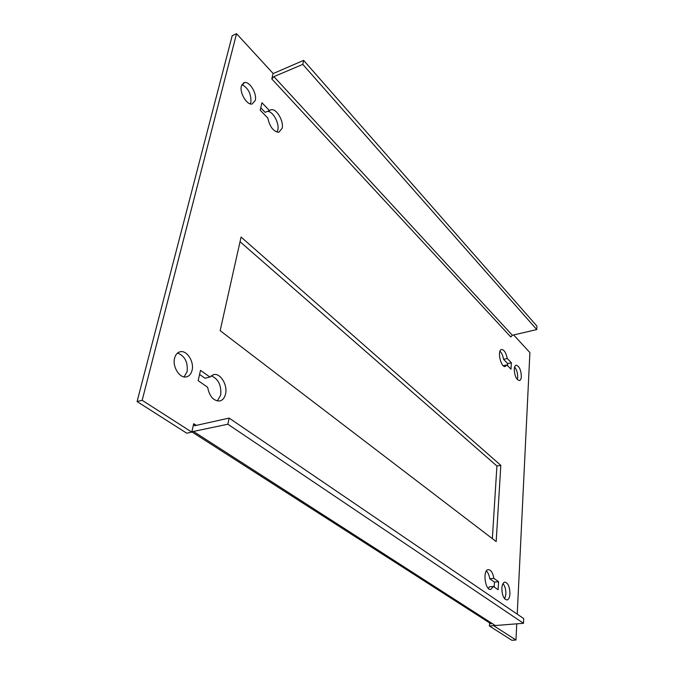 <?xml version="1.0" encoding="UTF-8"?>
<svg xmlns="http://www.w3.org/2000/svg" width="674" height="674" viewBox="0 0 674 674"><rect width="100%" height="100%" fill="white"/><g stroke="black" fill="none" stroke-linecap="round" stroke-linejoin="round"><path stroke-width="1.01" d="M267.401 111.421C272.768 110.915 279.584 123.199 277.806 129.989L276.997 132.121M267.797 118.043C269.836 126.982 273.526 131.716 278.884 132.239L282.128 128.304C283.99 121.168 276.458 108.303 271.15 109.727L269.465 110.587L261.933 102.734L260.215 110.207L267.797 118.043M211.105 375.814C218.342 378.78 221.535 385.208 220.684 395.09L217.331 400.979M207.617 387.255C209.471 396.455 213.506 401.03 219.716 400.988C222.681 400.255 224.627 397.904 225.563 393.928C227.787 385.006 220.415 372.865 213.7 374.592L209.909 377.019L200.507 370.355L198.139 380.65L207.617 387.255M177.515 353.058C184.819 355.914 188.021 362.107 187.119 371.652L184.078 376.884M192.056 370.371C194.382 361.862 186.959 350.033 180.244 351.752C177.456 352.401 175.577 354.516 174.6 358.105C172.148 366.681 179.747 378.662 186.386 376.867C189.234 376.185 191.121 374.019 192.056 370.371M241.932 84.545C248.318 88.126 251.309 94.023 250.897 102.246L250.29 103.872M255.269 100.434C257.198 93.703 249.675 81.166 244.451 82.557L241.385 86.028C239.363 92.801 247.038 105.464 252.186 103.99L255.269 100.434M502.989 583.583C505.011 586.119 505.972 589.674 505.888 594.249L504.725 598.908M509.948 593.861C509.738 586.658 507.985 582.74 504.691 582.125C503.082 582.631 502.138 584.644 501.852 588.166C502.054 595.428 503.798 599.363 507.101 599.978C508.735 599.447 509.687 597.408 509.948 593.861M514.624 367.01C516.697 369.672 517.725 373.11 517.708 377.314L517.32 379.546M521.356 376.547C521.01 369.891 519.275 366.108 516.166 365.207C515.062 365.51 514.431 366.833 514.254 369.183C514.599 375.881 516.335 379.681 519.443 380.574C520.555 380.262 521.196 378.923 521.356 376.547M196.294 425.387L193.691 423.685L191.778 432.11L142.172 400.297L236.549 33.7L273.071 73.407L271.807 78.959L510.816 336.975L512.358 335.256L536.774 329.569L302.794 64.384L273.888 76.634L271.807 78.959M510.993 369.183L511.364 362.797L507.261 358.526C506.064 352.755 504.169 349.747 501.582 349.503C496.89 349.983 500.799 367.844 505.306 366.488L506.873 364.937L510.993 369.183M493.393 586.439L498.103 589.725L498.566 581.687L493.882 578.368C492.77 572.58 490.849 569.673 488.128 569.648C482.382 570.314 485.221 591.09 490.849 589.396L493.393 586.439L489.265 586.86L488.431 588.52M220.154 330.656L496.182 541.559L500.816 465.355L241.081 237.054L220.154 330.656M516.756 623.829L515.972 640.005L493.612 625.666L523.487 623.298L523.706 618.58L229.135 418.091L195.157 425.639L193.885 425.235L194.516 425.648M513.672 334.953L529.899 352.586L517.228 614.166M260.762 107.823L265.118 112.339L269.465 110.587M199.571 374.424L205.014 378.249L209.909 377.019M499.973 351.162C501.726 352.932 502.922 355.653 503.571 359.343L507.682 363.598L507.556 365.645M486.392 570.954C488.06 572.571 489.181 575.192 489.771 578.798L494.472 582.109L494.177 586.987M240.037 241.705L496.915 465.995L492.349 538.627M515.972 640.005L511.869 640.3L489.417 626.003L489.61 622.902M191.778 432.11L186.757 433.205L137.075 401.561L232.201 35.697L236.549 33.7M493.612 625.666L489.417 626.003M142.172 400.297L137.075 401.561M193.691 423.685L193.885 425.235M191.863 431.756L227.854 424.224L229.135 418.091M523.487 623.298L227.854 424.224M536.774 329.569L536.925 326.098L303.629 60.382L273.021 73.635M303.629 60.382L302.794 64.384M500.816 465.355L496.915 465.995M493.882 578.368L489.771 578.798M498.566 581.687L494.472 582.109M506.873 364.937L503.276 365.721M511.364 362.797L507.682 363.598M507.261 358.526L503.571 359.343M495.297 625.531L193.8 431.672M512.358 335.256L273.888 76.634M180.244 351.752L179.427 351.971M244.451 82.557L243.129 83.121M191.837 431.857L491.236 623.947M490.849 589.396L490.411 589.438M213.7 374.592L213.119 374.744M271.15 109.727L269.92 110.224"/></g></svg>
